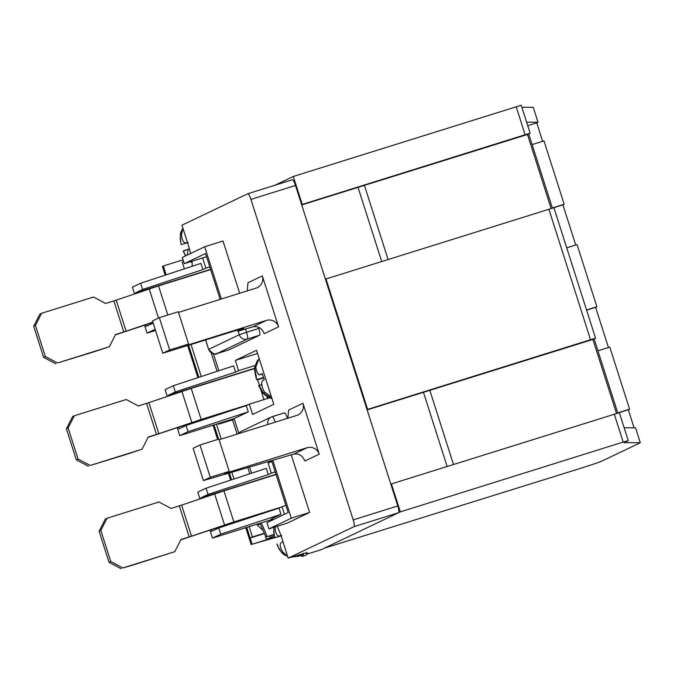 <?xml version="1.0" encoding="UTF-8"?>
<svg xmlns="http://www.w3.org/2000/svg" width="674" height="674" viewBox="0 0 674 674"><rect width="100%" height="100%" fill="white"/><g stroke="black" fill="none" stroke-linecap="round" stroke-linejoin="round"><path stroke-width="1.01" d="M624.141 427.763L635.54 427.838L640.3 442.742L601.975 461.058A19.563 0.531 162.3 0 1 580.196 468.455L324.464 548.13L400.331 511.869L391.417 483.915L390.836 484.193M367.052 409.657L367.625 409.388L326.005 278.952L325.424 279.23M301.64 204.694L302.213 204.416L293.3 176.47L275 185.215M264.275 533.227L252.455 536.925L249.169 526.621M233.971 479.012L231.814 472.255M221.232 439.086L216.464 424.14M201.265 376.53L191.062 344.566M264.427 533.564L250.147 538.029L246.751 527.38L252.135 544.238L274.596 537.203M231.57 479.804L229.387 472.963L231.57 479.804M218.595 439.162L214.046 424.898L218.595 439.162M198.864 377.322L188.653 345.324L198.864 377.322M302.213 204.416L530.135 133.182L521.213 105.237L293.3 176.47M526.621 122.171L538.021 122.255L533.26 107.343L521.861 107.267M530.135 133.182L527.489 134.471L301.716 204.938M358.029 187.296L381.711 261.504M367.625 409.388L595.546 338.154L553.918 207.718L326.005 278.952M595.546 338.154L592.901 339.435L367.128 409.902M423.441 392.26L447.123 466.467M640.3 442.742L624.107 442.633L628.252 440.636L619.33 412.682L391.417 483.915M400.331 511.869L623.189 442.068L614.275 414.114M628.252 440.636L623.189 442.068M250.147 538.029L252.455 536.925M527.489 134.471L551.105 208.46M592.901 339.435L616.516 413.432M566.724 247.847L577.07 244.611L596.886 306.721L595.622 307.327L608.445 347.506M597.931 350.8L609.776 347.093L629.6 409.202L628.328 409.809L634.074 427.83M538.021 122.255L536.748 122.853L542.637 141.304M532.123 144.59L543.969 140.883L564.18 204.239L562.916 204.845L575.739 245.024M364.466 185.527L388.081 259.507M429.877 390.49L453.492 464.47M536.748 122.853L527.742 125.676M596.886 306.721L586.549 309.956M553.573 207.769L562.916 204.845M564.18 204.239L552.343 207.946M618.985 412.732L628.328 409.809M629.6 409.202L617.755 412.909M586.607 310.15L595.622 307.327M528.711 133.89L552.385 208.089M594.123 338.853L617.797 413.052M321.169 549.698A6.521 1.264 -107.4 0 0 321.203 549.689A6.521 1.264 -107.4 0 0 321.237 549.672L398.604 512.695A6.521 1.264 -107.4 0 0 397.778 505.93L295.498 185.443A6.521 1.264 -107.4 0 0 292.39 179.764A6.521 1.264 -107.4 0 0 292.356 179.781L247.855 193.716M306.67 552.714L288.194 558.123L354.035 526.655A6.521 1.264 -107.4 0 0 353.201 519.89L250.922 199.403A6.521 1.264 -107.4 0 0 247.821 193.724A6.521 1.264 -107.4 0 0 247.788 193.741L181.946 225.209L188.29 245.083A22.175 4.305 72.6 0 1 190.616 253.483M306.518 553.792L307.908 553.127A6.521 1.264 -107.4 0 0 307.908 553.127L307.875 553.135A6.521 1.264 -107.4 0 1 307.841 553.143M274.057 534.549L265.96 537.085L274.023 534.347M274.588 537.17L266.382 539.402L274.259 535.636M218.292 423.567L218.511 424.241L232.555 419.843L237.105 434.115M247.779 467.571L249.776 473.805M211.164 352.822L217.07 371.323M183.589 261.419L182.207 262.085L184.364 268.842M287.444 418.352A6.521 1.264 -107.4 0 0 284.394 412.833A6.521 1.264 -107.4 0 0 284.361 412.85L272.212 416.65M259.583 335.214L229.025 349.814L216.817 353.639L247.366 339.039L259.583 335.214A6.521 1.264 -107.4 0 0 258.749 328.449L246.541 332.274L245.496 329.005M258.319 327.109L258.749 328.449M272.532 519.309L212.47 538.122L220.727 534.17L280.991 514.321L271.192 519.005A22.175 4.305 72.6 0 1 271.302 518.963A22.175 4.305 72.6 0 1 273.054 519.747M277.191 526.293A22.175 4.305 72.6 0 1 281.85 538.248L288.194 558.123M191.989 261.251A22.175 4.305 72.6 0 1 192.023 266.323M220.154 299.374L205.519 253.517L184.305 263.66L202.621 257.923L205.89 268.168L202.891 269.6L200.911 263.391L140.647 283.24L132.39 287.191L134.539 293.923M221.358 298.995L204.694 246.751L223.01 241.022L239.683 293.257M213.414 353.799L218.831 370.751M177.254 427.763L179.764 435.631L188.021 431.689L248.285 411.839L246.305 405.622L249.304 404.189L252.573 414.443L273.787 404.299L256.541 350.261L235.327 360.405L238.596 370.649L235.597 372.082L233.617 365.872L173.353 385.722L165.096 389.673L167.245 396.405M248.285 411.839L234.105 418.613L238.731 433.121M249.565 467.048L251.537 473.232M271.765 461.1L268.033 462.886L271.302 473.131L268.311 474.572L266.323 468.354L206.059 488.212L197.802 492.155L199.951 498.886M291.244 454.84L309.627 512.442L287.259 523.134L268.943 528.871L291.311 518.18L309.627 512.442M280.991 514.321L279.011 508.112L282.01 506.671L284.445 514.304M287.899 418.209L288.598 410.104L302.955 403.246L319.206 454.175L304.85 461.033C302.542 455.573 298.826 453.265 293.721 454.108L203.413 480.57L193.109 448.277L199.984 444.992L218.915 439.06L229.219 471.362L210.288 477.285L199.984 444.992M247.265 290.882L247.965 282.777L262.321 275.919L278.573 326.848L264.216 333.706C261.908 328.246 258.193 325.938 253.087 326.78L237.855 331.246L237.467 330.049M234.24 419.043L232.555 419.843M267.258 536.462L261.318 522.822M259.937 523.251L265.96 537.085M266.382 539.402L264.772 534.364M269.288 536.041L269.676 536.394L272.532 535.021M218.511 424.241L223.035 422.084M211.156 529.84L211.644 531.356L218.747 527.961L279.011 508.112M282.01 506.671L285.919 505.449M291.311 518.18L272.818 460.232M268.033 462.886L271.951 461.665M275.219 471.91L271.302 473.131M268.311 474.572L208.039 494.421L200.936 497.816L275.986 474.311M209.959 530.244L212.47 538.122M179.764 435.631L234.105 418.613M144.548 325.281L147.058 333.15L155.525 330.504M178.45 427.358L178.93 428.875L186.041 425.479L246.305 405.622M249.304 404.189L269.364 397.904M235.327 360.405L257.561 353.446M255.126 365.477L238.596 370.649M235.597 372.082L175.333 391.939L168.23 395.335L254.797 368.223M147.058 333.15L155.138 329.291M145.744 324.876L146.224 326.393L153.15 323.082M204.694 246.751L182.325 257.451L184.305 263.66M209.808 266.946L205.89 268.168M202.891 269.6L142.627 289.458L135.525 292.853L210.574 269.347M229.219 471.362L224.653 473.544L307.074 447.73A9.781 9.596 -115.5 0 1 319.206 454.175M302.955 403.246A9.781 9.596 -115.5 0 1 296.771 415.428L219.126 439.743M237.855 331.246L243.87 328.331L233.752 331.195L162.779 353.243L152.476 320.95L159.35 317.665L178.273 311.733L188.585 344.035L184.01 346.217L266.441 320.403A9.781 9.596 -115.5 0 1 278.573 326.848M262.321 275.919A9.781 9.596 -115.5 0 1 256.137 288.101L178.492 312.416M257.038 524.161L257.375 525.215L263.029 530.345M260.198 523.866L257.375 525.215M135.525 292.853L135.735 293.51M202.621 257.923L206.53 256.693M168.23 395.335L168.441 395.992M268.943 528.871L266.963 522.662L288.177 512.518L271.605 460.595M200.936 497.816L201.147 498.482M218.747 527.961L220.727 534.17M208.039 494.421L206.059 488.212M188.021 431.689L186.041 425.479M175.333 391.939L173.353 385.722M142.627 289.458L140.647 283.24M203.413 480.57L210.288 477.285M162.779 353.243L169.654 349.958L159.35 317.665M169.654 349.958L188.585 344.035M166.158 274.84L163.327 265.986L183.075 259.802M281.774 535.678L252.135 544.238M163.327 265.986L162.409 266.424L165.189 275.161M251.208 544.685L245.783 527.683M230.609 480.124L228.41 473.249M217.626 439.465L213.077 425.201M197.903 377.642L187.684 345.627M113.864 300.899L105.641 303.477L93.509 297.032L41.611 313.284L35.427 325.466L45.343 356.521L57.475 362.974L109.373 346.714L115.557 334.531L123.78 331.953L113.864 300.899L116.198 300.141L126.105 331.204L152.846 322.121M210.65 269.583L158.525 285.911L116.198 300.141M126.105 331.204L123.78 331.953M115.38 334.868L152.947 322.433M109.373 346.714L93.593 351.921M57.475 362.974L93.602 351.946M55.74 363.8L43.608 357.346L45.343 356.521M35.427 325.466L33.7 326.292L43.608 357.346M33.7 326.292L39.884 314.109L41.611 313.284M268.092 398.309L269.12 397.82M146.578 403.381L138.355 405.959L126.223 399.514L74.325 415.765L68.133 427.948L78.049 459.002L90.181 465.456L142.079 449.196L148.263 437.013L156.486 434.435L146.578 403.381L148.903 402.631L158.811 433.685L201.147 419.447L248.251 404.695M254.882 371.222L254.081 368.712L191.231 388.392L148.903 402.631M254.081 368.712L254.789 368.484M158.811 433.685L156.486 434.435M148.095 437.35L199.411 420.273L246.524 405.521M142.079 449.196L126.299 454.411M90.181 465.456L126.308 454.428M88.446 466.282L76.314 459.837L78.049 459.002M68.133 427.948L66.406 428.774L76.314 459.837M66.406 428.774L72.59 416.591L74.325 415.765M179.284 505.862L171.061 508.44L158.929 501.995L107.031 518.247L100.839 530.43L110.755 561.493L122.887 567.938L174.785 551.686L180.969 539.495L189.192 536.925L179.284 505.862L181.609 505.112L191.517 536.167L233.853 521.929L280.965 507.177M276.062 474.555L223.937 490.874L181.609 505.112M191.517 536.167L189.192 536.925M180.8 539.832L232.117 522.754L279.23 508.002M174.785 551.686L131.531 565.494M122.887 567.938L131.54 565.511M121.16 568.763L109.028 562.318L110.755 561.493M100.839 530.43L99.112 531.264L109.028 562.318M99.112 531.264L105.296 519.073L107.031 518.247M282.996 541.829L281.783 542.216C279.314 543.674 279.702 547.002 282.937 552.191L285.843 554.702L284.647 555.132L281.749 552.621C278.286 547.507 276.711 544.609 277.022 543.935L279.095 549.141L282.676 553.657L287.697 556.556M281.05 535.838L275.059 537.717C274.394 537.245 274.015 533.918 273.905 527.742L275.093 527.371M297.579 556.168A21.197 4.111 -107.4 0 0 297.655 556.151A21.197 4.111 -107.4 0 0 297.731 556.134A21.197 4.111 -107.4 0 0 298.582 554.87M275.102 527.312C275.422 533.412 276.997 536.31 279.828 535.999L280.982 535.636M298.767 554.812A21.526 4.179 72.6 0 1 297.798 556.454A21.526 4.179 72.6 0 1 296.956 556.336M297.798 556.454L302.07 555.115A21.526 4.179 -107.4 0 0 303.039 553.472M300.663 555.553A22.823 4.432 -107.4 0 0 302.457 556.362A22.823 4.432 -107.4 0 0 302.575 556.311A22.823 4.432 -107.4 0 0 303.645 553.287M305.398 555.435A22.823 4.432 -107.4 0 0 305.516 555.401A22.823 4.432 -107.4 0 0 305.625 555.359A22.823 4.432 -107.4 0 0 306.695 552.326M188.215 242.514L181.5 244.552C180.834 244.081 180.447 240.753 180.346 234.577L181.635 230.727L182.486 230.432L181.542 234.148C181.862 240.247 183.438 243.146 186.268 242.834L187.448 242.446M192.284 261.537L191.087 261.967M185.754 255.808L183.303 251.284L187.296 249.574L183.438 250.779M187.524 242.665L181.5 244.552L181.07 244.173L180.177 238.874L180.548 233.137L182.865 228.09M186.218 242.851L187.456 242.463L186.218 242.851M189.377 248.681L188.223 249.06L187.246 255.092M181.298 230.862L182.46 230.5M271.934 398.486L263.273 393.009L264.789 392.538M261.091 389.142L259.187 386.084A9.781 1.896 72.6 0 1 261.091 389.142L263.273 393.009M259.675 385.932L257.578 379.824L256.642 379.631L263.349 377.533M255.867 368.274L254.865 368.585L255.623 373.228A9.781 1.896 72.6 0 1 256.364 377.878L256.491 379.369C254.797 372.949 254.334 368.375 255.084 365.662L257.721 360.076M254.865 368.585L255.084 365.662M259.102 358.29L255.783 367.322L256.853 371.543L258.757 374.601A9.781 1.896 72.6 0 1 256.853 371.543M262.27 373.986L259.768 374.87L262.287 374.087M271.428 396.893L264.191 391.754L262.329 387.449A9.781 1.896 72.6 0 1 261.579 382.807L262.413 380.7L264.267 379.639L262.169 373.531L260.316 374.601L258.757 374.601M263.517 377.962L257.578 379.824M525.071 134.615L516.158 106.669M590.483 339.586L548.863 209.151M397.778 505.93L353.201 519.89M250.922 199.403L295.498 185.443M354.035 526.655L398.604 512.695M321.237 549.672L306.375 554.331L321.203 549.689M293.721 454.108L307.074 447.73M253.087 326.78L266.441 320.403M267.923 424.46A6.521 6.395 -115.5 0 1 272.144 416.675A6.521 1.264 72.6 0 1 272.178 416.658A6.521 1.264 72.6 0 1 275.228 422.177M238.217 433.77L240.761 431.604A6.521 6.395 64.5 0 0 238.267 433.753M238.141 331.161L239.278 334.734L246.541 332.274A6.521 1.264 72.6 0 1 247.366 339.039A6.521 6.395 -115.5 0 1 239.278 334.734L208.729 349.343A6.521 6.395 64.5 0 0 216.817 353.639A6.521 1.264 72.6 0 1 216.784 353.656A6.521 1.264 72.6 0 1 216.742 353.665M205.621 340.008L208.62 349.41L205.738 339.974M158.525 285.911L167.818 315.011M149.215 288.935L158.508 318.061M267.081 396.851L267.595 398.46M263.938 399.606L261.065 390.591M191.231 388.392L201.147 419.447M181.921 391.417L191.837 422.472M223.937 490.874L233.853 521.929M214.627 493.899L224.543 524.962M296.021 555.671A21.062 4.086 72.6 0 1 295.22 556.775A21.062 4.086 72.6 0 1 295.145 556.791A21.062 4.086 72.6 0 1 295.06 556.808M281.749 552.621L282.979 552.242M181.533 234.207L180.346 234.577M256.364 377.878L255.623 373.228M261.579 382.807L262.329 387.449M247.821 193.724L292.39 179.764M240.761 431.604L271.319 417.004L284.394 412.833M208.62 349.41C217.694 358.635 216.775 351.575 216.784 353.656L228.992 349.831M297.655 556.151L291.16 557.196M273.897 527.321L273.745 532.039L274.63 537.33M302.457 556.362L305.516 555.401M192.107 262.548L190.632 261.681M185.502 255.926L183.303 251.284M271.959 398.553L267.747 397.213L262.498 392.731L258.656 385.663L261.773 384.686"/></g></svg>
